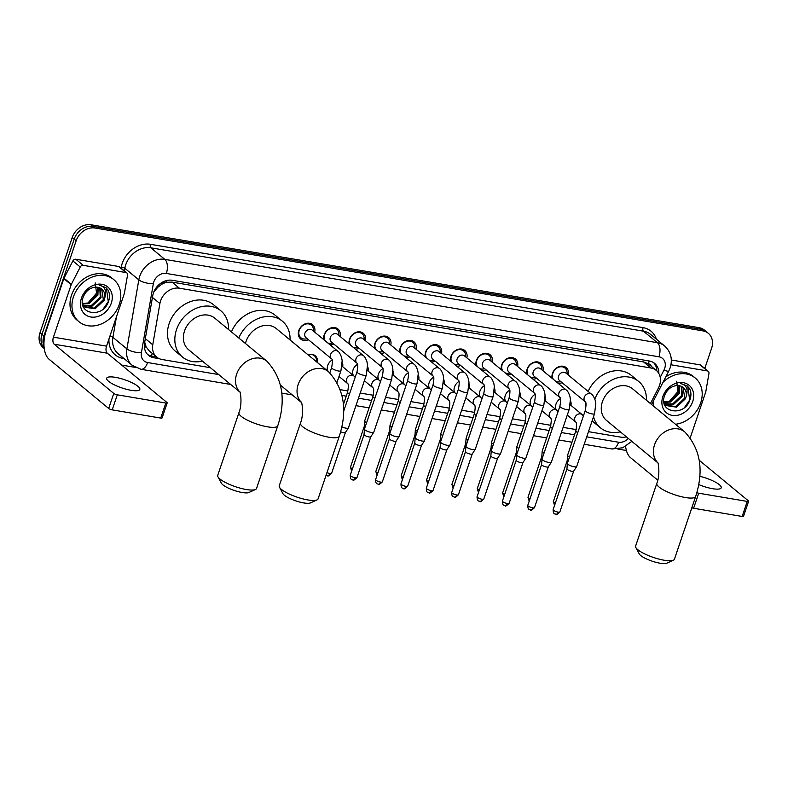 <?xml version="1.0" encoding="UTF-8"?>
<svg xmlns="http://www.w3.org/2000/svg" width="788" height="788" viewBox="0 0 788 788"><rect width="100%" height="100%" fill="white"/><g stroke="black" fill="none" stroke-linecap="round" stroke-linejoin="round"><path stroke-width="1.18" d="M327.66 370.971A8.747 7.112 -50.4 0 1 327.7 365.534A8.747 7.112 -50.4 0 1 332.093 360.008M353.024 375.265A8.747 7.112 -50.4 0 1 353.063 369.828A8.747 7.112 -50.4 0 1 357.456 364.302M378.388 379.55A8.747 7.112 -50.4 0 1 378.417 374.123A8.747 7.112 -50.4 0 1 382.82 368.587M403.751 383.845A8.747 7.112 -50.4 0 1 403.781 378.407A8.747 7.112 -50.4 0 1 408.184 372.882M429.105 388.139A8.747 7.112 -50.4 0 1 429.145 382.702A8.747 7.112 -50.4 0 1 433.548 377.176M454.469 392.434A8.747 7.112 -50.4 0 1 454.509 386.997A8.747 7.112 -50.4 0 1 458.911 381.471M479.833 396.719A8.747 7.112 -50.4 0 1 479.872 391.291A8.747 7.112 -50.4 0 1 484.275 385.756M505.197 401.013A8.747 7.112 -50.4 0 1 505.236 395.576A8.747 7.112 -50.4 0 1 509.639 390.05M530.56 405.308A8.747 7.112 -50.4 0 1 530.6 399.871A8.747 7.112 -50.4 0 1 535.003 394.345M555.924 409.593A8.747 7.112 -50.4 0 1 555.964 404.165A8.747 7.112 -50.4 0 1 560.357 398.63M308.433 339.726A9.298 7.565 -50.4 0 1 300.701 339.017A9.298 7.565 -50.4 0 1 298.829 330.536A9.298 7.565 -50.4 0 1 312.541 324.676A9.298 7.565 -50.4 0 1 314.698 332.142M333.797 344.021A9.298 7.565 -50.4 0 1 329.995 344.77M323.888 339.726A9.298 7.565 -50.4 0 1 324.193 334.821A9.298 7.565 -50.4 0 1 337.904 328.97A9.298 7.565 -50.4 0 1 340.061 336.437M359.161 348.316A9.298 7.565 -50.4 0 1 355.349 349.064M349.242 344.021A9.298 7.565 -50.4 0 1 349.557 339.116A9.298 7.565 -50.4 0 1 363.268 333.265A9.298 7.565 -50.4 0 1 365.425 340.731M384.524 352.6A9.298 7.565 -50.4 0 1 380.712 353.359M374.605 348.316A9.298 7.565 -50.4 0 1 374.911 343.41A9.298 7.565 -50.4 0 1 388.632 337.559A9.298 7.565 -50.4 0 1 390.789 345.026M409.888 356.895A9.298 7.565 -50.4 0 1 406.076 357.644M399.969 352.61A9.298 7.565 -50.4 0 1 400.274 347.695A9.298 7.565 -50.4 0 1 413.995 341.844A9.298 7.565 -50.4 0 1 416.153 349.311M435.252 361.19A9.298 7.565 -50.4 0 1 431.44 361.938M425.333 356.895A9.298 7.565 -50.4 0 1 425.638 351.99A9.298 7.565 -50.4 0 1 439.359 346.139A9.298 7.565 -50.4 0 1 441.516 353.605M460.616 365.484A9.298 7.565 -50.4 0 1 456.804 366.233M450.697 361.19A9.298 7.565 -50.4 0 1 451.002 356.284A9.298 7.565 -50.4 0 1 464.713 350.433A9.298 7.565 -50.4 0 1 466.88 357.9M485.979 369.769A9.298 7.565 -50.4 0 1 482.167 370.527M476.06 365.484A9.298 7.565 -50.4 0 1 476.366 360.579A9.298 7.565 -50.4 0 1 490.077 354.718A9.298 7.565 -50.4 0 1 492.234 362.184M511.333 374.064A9.298 7.565 -50.4 0 1 507.531 374.812M501.424 369.769A9.298 7.565 -50.4 0 1 501.729 364.864A9.298 7.565 -50.4 0 1 515.441 359.013A9.298 7.565 -50.4 0 1 517.598 366.479M536.697 378.358A9.298 7.565 -50.4 0 1 532.895 379.107M526.788 374.064A9.298 7.565 -50.4 0 1 527.093 369.158A9.298 7.565 -50.4 0 1 540.804 363.307A9.298 7.565 -50.4 0 1 542.962 370.774M562.061 382.643A9.298 7.565 -50.4 0 1 558.259 383.401M552.152 378.358A9.298 7.565 -50.4 0 1 552.457 373.453A9.298 7.565 -50.4 0 1 566.168 367.602A9.298 7.565 -50.4 0 1 568.325 375.068M650.445 403.564L658.463 387.942A16.39 13.327 129.6 0 0 659.556 385.371A16.39 13.327 129.6 0 0 656.256 370.409A16.39 13.327 129.6 0 0 650.918 367.996L179.388 288.211A16.39 13.327 129.6 0 0 159.885 303.577L152.764 344.789A16.39 13.327 129.6 0 0 156.733 357.112A16.39 13.327 129.6 0 0 162.072 359.515L210.376 367.691M161.264 284.606A16.39 13.327 -50.4 0 1 166.761 282.301L166.514 282.262A5.467 4.442 129.6 0 0 161.264 284.606L157.698 287.364L153.788 292.023M651.351 366.351A5.467 4.442 129.6 0 0 648.386 363.8L648.15 363.76A16.39 13.327 -50.4 0 1 648.898 364.332L656.256 370.409M144.706 342.228L146.223 347.065L149.356 351.015L156.733 357.112M648.15 363.76L643.54 361.909L172.011 282.114L166.761 282.301M588.478 431.666L620.688 437.123A16.39 13.327 129.6 0 0 626.391 436.847M340.347 389.686L347.941 390.966M360.214 393.045L373.295 395.261M385.578 397.339L398.659 399.546M410.942 401.624L424.023 403.84M436.306 405.918L449.387 408.135M461.669 410.213L474.75 412.429M487.023 414.508L500.114 416.714M512.387 418.792L525.478 421.009M537.751 423.087L550.842 425.303M563.115 427.382L576.205 429.588M570.522 400.895A8.747 7.112 -50.4 0 1 570.945 405.347M545.158 396.6A8.747 7.112 -50.4 0 1 545.582 401.062M519.794 392.316A8.747 7.112 -50.4 0 1 520.218 396.768M494.431 388.021A8.747 7.112 -50.4 0 1 494.864 392.473M469.067 383.726A8.747 7.112 -50.4 0 1 469.5 388.189M443.703 379.442A8.747 7.112 -50.4 0 1 444.136 383.894M418.349 375.147A8.747 7.112 -50.4 0 1 418.773 379.599M392.985 370.853A8.747 7.112 -50.4 0 1 393.409 375.305M367.622 366.558A8.747 7.112 -50.4 0 1 368.045 371.02M342.258 362.273A8.747 7.112 -50.4 0 1 342.681 366.725M308.236 354.955A8.747 7.112 -50.4 0 1 315.23 355.743A8.747 7.112 -50.4 0 1 317.318 362.431M44.059 346.75A16.39 13.327 -50.4 0 1 43.911 336.033L76.17 240.734L74.2 239.119A16.39 13.327 -50.4 0 1 93.033 226.392L701.005 329.276A16.39 13.327 -50.4 0 1 706.344 331.679A16.39 13.327 -50.4 0 0 701.005 329.276L93.033 226.392A16.39 13.327 -50.4 0 0 74.2 239.119L41.951 334.407L74.2 239.119L72.24 237.493A16.39 13.327 -50.4 0 1 91.073 224.777L699.045 327.65A16.39 13.327 -50.4 0 1 704.383 330.064L708.313 333.304A16.39 13.327 -50.4 0 1 711.603 348.266L704.777 368.439M44.227 348.414A16.39 13.327 -50.4 0 1 41.951 334.407A16.39 13.327 -50.4 0 0 44.227 348.414M44.246 348.552L43.281 347.754A16.39 13.327 -50.4 0 1 39.991 332.792L72.24 237.493M658.837 373.492A16.39 13.327 129.6 0 0 654.631 363.406A16.39 13.327 129.6 0 0 649.292 361.002L172.257 280.282A16.39 13.327 129.6 0 0 152.754 295.648L144.559 343.046A16.39 13.327 129.6 0 0 148.538 355.358A16.39 13.327 129.6 0 0 153.877 357.772L159.284 358.678M653.607 362.657A16.39 13.327 -50.4 0 1 656.877 370.961M76.17 240.734A16.39 13.327 -50.4 0 1 94.993 228.018L702.965 330.891A16.39 13.327 -50.4 0 1 708.313 333.304M626.391 450.5L617.822 449.052M135.349 367.405L121.707 365.1M156.507 356.925L151.917 356.146A16.39 13.327 -50.4 0 1 147.602 354.492M662.974 382.357A27.324 22.212 -50.4 0 1 695.183 377.974A27.324 22.212 -50.4 0 1 700.68 402.914A27.324 22.212 -50.4 0 1 675.503 424.259M665.821 376.831A27.324 22.212 -50.4 0 1 693.223 376.349L695.183 377.974M692.711 401.565A17.809 14.479 -50.4 0 1 672.253 415.384A17.809 14.479 -50.4 0 1 662.866 396.512A17.809 14.479 -50.4 0 1 683.324 382.682A17.809 14.479 -50.4 0 1 692.711 401.565M664.629 395.468C658.029 412.833 684.181 417.01 689.707 400.363C691.431 395.891 691.322 391.882 689.401 388.346L687.274 385.982L680.527 383.461C686.397 384.987 688.328 389.105 686.318 395.822A12.352 10.037 -50.4 0 0 683.196 387.489A12.352 10.037 -50.4 0 0 676.616 385.588C671.061 386.307 667.062 389.607 664.629 395.468M665.968 405.278L675.769 406.529L684.782 398.019L683.019 387.341M663.998 402.688L666.352 405.603L676.547 407.169L685.56 398.659L686.318 395.822M664.629 403.732L672.647 403.958L681.669 395.448L681.206 386.278M664.934 404.146L673.435 404.599L682.447 396.088L681.689 386.504M663.87 401.87L669.534 401.387L678.547 392.877L679.01 385.647M663.939 402.363L670.312 402.028L679.335 393.517L679.601 385.756M676.636 381.244L677.966 391.508L669.258 401.476M653.449 406.047A27.324 22.212 -50.4 0 1 653.616 400.599M684.673 407.278L689.677 399.999L687.786 386.484L687.126 385.864M698.69 484.551A17.484 4.314 18.7 0 0 712.529 488.688A17.484 4.314 18.7 0 0 721.237 487.811A17.484 4.314 18.7 0 0 699.705 476.307M670.952 364.775L707.417 370.941L700.059 364.874A2.728 2.226 -50.4 0 1 700.946 365.268L708.304 371.345A2.728 2.226 129.6 0 0 707.417 370.941M671.317 360.008L700.059 364.874M625.603 446.422A21.857 11.524 -80.4 0 0 630.508 457.641L657.763 480.148M748.6 501.286L743.508 516.327A2.728 0.67 -161.3 0 1 742.148 516.465L747.241 501.424A2.728 0.67 18.7 0 0 748.6 501.286A2.728 0.67 18.7 0 0 748.305 500.794L699.153 460.212M696.838 492.677A2.728 0.67 18.7 0 0 698.71 493.209L693.617 508.26L742.148 516.465M693.617 508.26A2.728 0.67 -161.3 0 1 691.844 507.767M698.71 493.209L747.241 501.424M690.278 437.675L705.703 392.099A2.728 2.226 129.6 0 0 705.812 391.656L708.964 373.404A2.728 2.226 129.6 0 0 708.304 371.345M73.481 296.781A27.324 22.212 -50.4 0 1 113.767 279.582A27.324 22.212 -50.4 0 1 119.264 304.523A27.324 22.212 -50.4 0 1 78.977 321.721A27.324 22.212 -50.4 0 1 73.481 296.781M78.977 321.721L77.007 320.095A27.324 22.212 -50.4 0 1 71.521 295.155A27.324 22.212 -50.4 0 1 111.807 277.967L113.767 279.582M111.295 303.173A17.809 14.479 -50.4 0 1 90.837 317.003A17.809 14.479 -50.4 0 1 81.45 298.12A17.809 14.479 -50.4 0 1 101.908 284.301A17.809 14.479 -50.4 0 1 111.295 303.173M83.213 297.086C76.613 314.451 102.755 318.628 108.291 301.981C110.015 297.509 109.906 293.5 107.976 289.964L105.858 287.6L99.111 285.079C104.981 286.596 106.912 290.723 104.903 297.44A12.352 10.037 -50.4 0 0 101.78 289.107A12.352 10.037 -50.4 0 0 95.2 287.196C89.635 287.916 85.646 291.215 83.213 297.086M84.552 306.887L94.343 308.147L103.366 299.627L101.603 288.96M82.582 304.306L84.937 307.221L95.121 308.788L104.144 300.277L104.903 297.44M83.213 305.34L91.231 305.567L100.243 297.056L99.79 287.886M83.518 305.764L92.009 306.217L101.022 297.706L100.273 288.113M82.454 303.478L88.118 302.996L97.131 294.485L97.584 287.265M82.523 303.981L88.896 303.646L97.909 295.126L98.175 287.374M95.21 282.862L96.55 293.126L87.842 303.084M103.258 308.896L108.261 301.607L106.37 288.093L105.71 287.482M673.376 560.209L666.776 563.213A15.021 3.713 -161.3 0 1 660.068 563.223A15.021 3.713 -161.3 0 1 639.255 553.895L635.837 547.512A20.488 5.063 18.7 0 0 664.215 560.238A20.488 5.063 18.7 0 0 673.376 560.209A20.488 5.063 18.7 0 0 674.43 559.204L695.646 496.519A20.488 5.063 -161.3 0 1 685.432 497.543A20.488 5.063 -161.3 0 1 665.545 491.022A20.488 5.063 -161.3 0 1 656.828 483.379L635.611 546.074A20.488 5.063 18.7 0 0 635.837 547.512M657.685 462.615A20.488 16.656 129.6 0 1 654.542 444.796A20.488 16.656 129.6 0 1 678.074 428.899A20.488 16.656 129.6 0 1 684.752 431.903L632.616 388.848A20.488 16.656 129.6 0 0 602.396 401.742A20.488 16.656 129.6 0 0 606.524 420.447L657.744 462.743M594.832 399.142A30.052 24.438 -50.4 0 1 638.704 381.471A30.052 24.438 -50.4 0 1 646.396 400.225M588.153 391.439A30.052 24.438 -50.4 0 1 631.346 375.393L638.704 381.471M620.304 431.824A30.052 24.438 -50.4 0 1 600.436 427.815A30.052 24.438 -50.4 0 1 593.531 416.754M600.436 427.815L593.078 421.738A30.052 24.438 -50.4 0 1 592.123 420.9M585.74 408.706A30.052 24.438 -50.4 0 1 585.425 402.116M317.012 499.907L310.423 502.911A15.021 3.713 -161.3 0 1 303.705 502.921A15.021 3.713 -161.3 0 1 282.892 493.593L279.474 487.211A20.488 5.063 18.7 0 0 307.852 499.937A20.488 5.063 18.7 0 0 317.012 499.907A20.488 5.063 18.7 0 0 318.066 498.902L339.283 436.217A20.488 5.063 -161.3 0 1 329.079 437.241A20.488 5.063 -161.3 0 1 309.182 430.721A20.488 5.063 -161.3 0 1 300.474 423.077L279.248 485.772A20.488 5.063 18.7 0 0 279.474 487.211M301.331 402.313A20.488 16.656 129.6 0 1 298.179 384.495A20.488 16.656 129.6 0 1 321.711 368.597A20.488 16.656 129.6 0 1 328.399 371.601L276.253 328.547A20.488 16.656 129.6 0 0 246.043 341.44A20.488 16.656 129.6 0 0 245.452 343.499M238.803 338.013A30.052 24.438 -50.4 0 1 282.34 321.169A30.052 24.438 -50.4 0 1 290.043 339.923M231.445 331.935A30.052 24.438 -50.4 0 1 274.982 315.092L282.34 321.169M255.479 489.496L248.89 492.5A15.021 3.713 -161.3 0 1 242.172 492.51A15.021 3.713 -161.3 0 1 221.369 483.182L217.951 476.799A20.488 5.063 18.7 0 0 246.329 489.525A20.488 5.063 18.7 0 0 255.479 489.496A20.488 5.063 18.7 0 0 256.533 488.491L277.76 425.806A20.488 5.063 -161.3 0 1 267.546 426.83A20.488 5.063 -161.3 0 1 247.659 420.309A20.488 5.063 -161.3 0 1 238.941 412.666L217.724 475.361A20.488 5.063 18.7 0 0 217.951 476.799M239.798 391.902A20.488 16.656 129.6 0 1 236.656 374.083A20.488 16.656 129.6 0 1 260.188 358.185A20.488 16.656 129.6 0 1 266.866 361.19L214.73 318.135A20.488 16.656 129.6 0 0 184.51 331.029A20.488 16.656 129.6 0 0 188.627 349.734L239.857 392.03M202.417 361.111A30.052 24.438 -50.4 0 1 182.54 357.102A30.052 24.438 -50.4 0 1 176.502 329.67A30.052 24.438 -50.4 0 1 220.817 310.758A30.052 24.438 -50.4 0 1 228.51 329.512M182.54 357.102L175.182 351.024A30.052 24.438 -50.4 0 1 169.144 323.592A30.052 24.438 -50.4 0 1 213.459 304.68L220.817 310.758M567.084 374.034L567.084 372.803A8.195 6.668 129.6 0 0 564.976 368.045A8.195 6.668 129.6 0 0 552.89 373.197A8.195 6.668 129.6 0 0 553.393 379.383M591.532 394.227A4.915 3.999 129.6 0 0 589.67 393.468A4.915 3.999 129.6 0 0 584.282 397.319A4.915 3.999 129.6 0 0 585.228 401.781C586.272 402.107 586.282 405.022 585.257 410.528A4.915 1.212 -161.3 0 0 591.857 413.877A4.915 1.212 -161.3 0 0 592.123 413.927A4.915 1.212 -161.3 0 0 594.566 413.68L595.797 403.643L595.226 400.383C593.925 396.837 592.694 394.788 591.532 394.227L565.833 373A4.915 3.999 129.6 0 0 558.574 376.093A4.915 3.999 129.6 0 0 559.569 380.584L585.267 401.811M594.566 413.68L576.678 466.535A4.915 1.212 -161.3 0 1 576.639 466.614A4.915 1.212 -161.3 0 1 574.225 466.782A4.915 1.212 -161.3 0 1 567.902 464.27A4.915 1.212 -161.3 0 1 567.34 463.462A4.915 1.212 -161.3 0 1 567.36 463.383L585.257 410.528M558.101 512.121A3.556 0.877 -161.3 0 0 559.864 511.944L573.674 471.145A3.556 0.877 -161.3 0 1 573.664 471.165A3.556 0.877 -161.3 0 1 571.911 471.293A3.556 0.877 -161.3 0 1 567.34 469.471A3.556 0.877 -161.3 0 1 566.946 468.899A3.556 0.877 -161.3 0 1 566.956 468.84L553.137 509.669C553.324 515.165 554.959 513.421 555.914 514.308A3.556 1.871 -80.4 0 0 558.101 512.121A3.556 0.877 -161.3 0 1 554.654 510.988A3.556 0.877 -161.3 0 1 553.137 509.669M556.023 381.559A8.195 6.668 129.6 0 0 559.608 381.855L560.82 381.619M541.72 369.749L541.72 368.508A8.195 6.668 129.6 0 0 539.613 363.751A8.195 6.668 129.6 0 0 527.527 368.912A8.195 6.668 129.6 0 0 528.029 375.098M566.168 389.932A4.915 3.999 129.6 0 0 564.306 389.183A4.915 3.999 129.6 0 0 558.919 393.035A4.915 3.999 129.6 0 0 559.874 397.487C560.908 397.812 560.918 400.737 559.894 406.234A4.915 1.212 -161.3 0 0 566.493 409.583A4.915 1.212 -161.3 0 0 566.759 409.632A4.915 1.212 -161.3 0 0 569.202 409.386L570.433 399.358L569.862 396.088C568.562 392.552 567.33 390.493 566.168 389.932L540.47 368.715A4.915 3.999 129.6 0 0 533.22 371.808A4.915 3.999 129.6 0 0 534.205 376.29L559.904 397.516M569.202 409.386L551.314 462.251A4.915 1.212 -161.3 0 1 551.275 462.32A4.915 1.212 -161.3 0 1 548.862 462.497A4.915 1.212 -161.3 0 1 542.538 459.975A4.915 1.212 -161.3 0 1 541.986 459.168A4.915 1.212 -161.3 0 1 541.996 459.099L559.894 406.234M530.038 509.767A3.556 1.871 -80.4 0 0 530.551 510.013A3.556 1.871 -80.4 0 0 532.737 507.827A3.556 0.877 -161.3 0 0 534.5 507.649L548.31 466.851A3.556 0.877 -161.3 0 1 548.3 466.88A3.556 0.877 -161.3 0 1 546.557 466.998A3.556 0.877 -161.3 0 1 541.986 465.186A3.556 0.877 -161.3 0 1 541.583 464.605A3.556 0.877 -161.3 0 1 541.592 464.546M530.659 377.265A8.195 6.668 129.6 0 0 534.244 377.56L535.456 377.334M516.357 365.455L516.357 364.223A8.195 6.668 129.6 0 0 514.249 359.456A8.195 6.668 129.6 0 0 502.163 364.617A8.195 6.668 129.6 0 0 502.665 370.803M515.106 364.42A4.915 3.999 129.6 0 0 507.856 367.513A4.915 3.999 129.6 0 0 508.841 372.005L534.51 393.202A4.915 3.999 129.6 0 1 533.555 388.74A4.915 3.999 129.6 0 1 538.943 384.889A4.915 3.999 129.6 0 1 540.804 385.647L515.106 364.42M534.53 401.939A4.915 1.212 -161.3 0 0 541.129 405.298A4.915 1.212 -161.3 0 0 541.395 405.337A4.915 1.212 -161.3 0 0 543.848 405.091L525.951 457.956A4.915 1.212 -161.3 0 1 525.921 458.025A4.915 1.212 -161.3 0 1 523.498 458.202A4.915 1.212 -161.3 0 1 517.174 455.681A4.915 1.212 -161.3 0 1 516.623 454.883A4.915 1.212 -161.3 0 1 516.632 454.804L534.53 401.939C535.554 396.443 535.545 393.527 534.5 393.182L534.54 393.232M504.675 505.482A3.556 1.871 -80.4 0 0 505.187 505.719A3.556 1.871 -80.4 0 0 507.374 503.532A3.556 0.877 -161.3 0 0 509.137 503.355L522.946 462.556A3.556 0.877 -161.3 0 1 522.937 462.586A3.556 0.877 -161.3 0 1 521.193 462.714A3.556 0.877 -161.3 0 1 516.623 460.891A3.556 0.877 -161.3 0 1 516.219 460.31A3.556 0.877 -161.3 0 1 516.229 460.251M505.295 372.97A8.195 6.668 129.6 0 0 508.881 373.266L510.092 373.039M490.993 361.16L490.993 359.929A8.195 6.668 129.6 0 0 488.885 355.171A8.195 6.668 129.6 0 0 476.799 360.323A8.195 6.668 129.6 0 0 477.311 366.509M489.742 360.126A4.915 3.999 129.6 0 0 482.492 363.219A4.915 3.999 129.6 0 0 483.477 367.71L509.146 388.908A4.915 3.999 129.6 0 1 508.191 384.445A4.915 3.999 129.6 0 1 513.579 380.594A4.915 3.999 129.6 0 1 515.441 381.353L489.742 360.126M509.166 397.644A4.915 1.212 -161.3 0 0 515.766 401.003A4.915 1.212 -161.3 0 0 516.032 401.053A4.915 1.212 -161.3 0 0 518.484 400.806L500.587 453.661A4.915 1.212 -161.3 0 1 500.557 453.73A4.915 1.212 -161.3 0 1 498.134 453.908A4.915 1.212 -161.3 0 1 491.81 451.386A4.915 1.212 -161.3 0 1 491.259 450.588A4.915 1.212 -161.3 0 1 491.269 450.509L509.166 397.644C510.191 392.148 510.181 389.233 509.137 388.898L509.186 388.937M497.592 458.242A3.556 0.877 -161.3 0 1 497.573 458.291A3.556 0.877 -161.3 0 1 495.829 458.419A3.556 0.877 -161.3 0 1 491.259 456.597A3.556 0.877 -161.3 0 1 490.855 456.016A3.556 0.877 -161.3 0 1 490.865 455.966M479.941 368.685A8.195 6.668 129.6 0 0 483.517 368.971L484.738 368.745M465.639 356.875L465.629 355.634A8.195 6.668 129.6 0 0 463.521 350.877A8.195 6.668 129.6 0 0 451.435 356.038A8.195 6.668 129.6 0 0 451.948 362.224M490.077 377.058A4.915 3.999 129.6 0 0 488.215 376.3A4.915 3.999 129.6 0 0 482.827 380.151A4.915 3.999 129.6 0 0 483.783 384.613C484.817 384.938 484.827 387.854 483.802 393.36A4.915 1.212 -161.3 0 0 490.402 396.709A4.915 1.212 -161.3 0 0 490.668 396.758A4.915 1.212 -161.3 0 0 493.121 396.512L494.352 386.475L493.771 383.214C492.47 379.668 491.239 377.619 490.077 377.058L464.378 355.831A4.915 3.999 129.6 0 0 457.129 358.934A4.915 3.999 129.6 0 0 458.114 363.416L483.822 384.642M493.121 396.512L475.223 449.377A4.915 1.212 -161.3 0 1 475.194 449.446A4.915 1.212 -161.3 0 1 472.77 449.623A4.915 1.212 -161.3 0 1 466.447 447.101A4.915 1.212 -161.3 0 1 465.895 446.294A4.915 1.212 -161.3 0 1 465.905 446.215L483.802 393.36M472.239 453.947A3.556 0.877 -161.3 0 1 472.209 453.996A3.556 0.877 -161.3 0 1 470.466 454.124A3.556 0.877 -161.3 0 1 465.895 452.312A3.556 0.877 -161.3 0 1 465.491 451.731A3.556 0.877 -161.3 0 1 465.501 451.672M454.577 364.391A8.195 6.668 129.6 0 0 458.163 364.686L459.374 364.45M440.275 352.581L440.265 351.349A8.195 6.668 129.6 0 0 438.158 346.582A8.195 6.668 129.6 0 0 426.072 351.744A8.195 6.668 129.6 0 0 426.584 357.929M464.723 372.773A4.915 3.999 129.6 0 0 462.851 372.015A4.915 3.999 129.6 0 0 457.464 375.866A4.915 3.999 129.6 0 0 458.419 380.318C459.453 380.643 459.463 383.569 458.439 389.065A4.915 1.212 -161.3 0 0 465.038 392.414A4.915 1.212 -161.3 0 0 465.304 392.463A4.915 1.212 -161.3 0 0 467.757 392.217L468.988 382.19L468.407 378.92C467.107 375.384 465.875 373.325 464.723 372.773L439.014 351.546A4.915 3.999 129.6 0 0 431.765 354.639A4.915 3.999 129.6 0 0 432.75 359.131L458.458 380.348M467.757 392.217L449.859 445.082A4.915 1.212 -161.3 0 1 449.83 445.151A4.915 1.212 -161.3 0 1 447.417 445.328A4.915 1.212 -161.3 0 1 441.083 442.807A4.915 1.212 -161.3 0 1 440.531 441.999A4.915 1.212 -161.3 0 1 440.551 441.93L458.439 389.065M446.875 449.662A3.556 0.877 -161.3 0 1 446.845 449.712A3.556 0.877 -161.3 0 1 445.102 449.84A3.556 0.877 -161.3 0 1 440.531 448.017A3.556 0.877 -161.3 0 1 440.128 447.436A3.556 0.877 -161.3 0 1 440.147 447.377L426.328 488.205C426.515 493.712 428.14 491.968 429.096 492.845A3.556 1.871 -80.4 0 0 431.282 490.658A3.556 0.877 -161.3 0 1 427.835 489.525A3.556 0.877 -161.3 0 1 426.328 488.205M429.214 360.096A8.195 6.668 129.6 0 0 432.799 360.392L434.011 360.165M414.912 348.286L414.902 347.055A8.195 6.668 129.6 0 0 412.794 342.297A8.195 6.668 129.6 0 0 400.708 347.449A8.195 6.668 129.6 0 0 401.22 353.635M439.359 368.479A4.915 3.999 129.6 0 0 437.488 367.72A4.915 3.999 129.6 0 0 432.11 371.572A4.915 3.999 129.6 0 0 433.055 376.034C434.099 376.359 434.109 379.274 433.075 384.771A4.915 1.212 -161.3 0 0 439.674 388.129A4.915 1.212 -161.3 0 0 439.94 388.169A4.915 1.212 -161.3 0 0 442.393 387.923L443.624 377.895L443.053 374.635C441.743 371.089 440.512 369.04 439.359 368.479L413.651 347.252A4.915 3.999 129.6 0 0 406.401 350.345A4.915 3.999 129.6 0 0 407.386 354.836L433.095 376.063M442.393 387.923L424.496 440.787A4.915 1.212 -161.3 0 1 424.466 440.856A4.915 1.212 -161.3 0 1 422.053 441.034A4.915 1.212 -161.3 0 1 415.719 438.512A4.915 1.212 -161.3 0 1 415.168 437.714A4.915 1.212 -161.3 0 1 415.187 437.635L433.075 384.771M421.511 445.368A3.556 0.877 -161.3 0 1 421.481 445.417A3.556 0.877 -161.3 0 1 419.738 445.545A3.556 0.877 -161.3 0 1 415.168 443.723A3.556 0.877 -161.3 0 1 414.774 443.142A3.556 0.877 -161.3 0 1 414.784 443.092L400.964 483.911C401.151 489.417 402.786 487.673 403.732 488.55A3.556 1.871 -80.4 0 0 405.918 486.373A3.556 0.877 -161.3 0 1 402.471 485.241A3.556 0.877 -161.3 0 1 400.964 483.911M403.85 355.812A8.195 6.668 129.6 0 0 407.435 356.097L408.647 355.871M389.548 343.992L389.538 342.76A8.195 6.668 129.6 0 0 387.44 338.003A8.195 6.668 129.6 0 0 375.354 343.154A8.195 6.668 129.6 0 0 375.856 349.34M413.995 364.184A4.915 3.999 129.6 0 0 412.124 363.426A4.915 3.999 129.6 0 0 406.746 367.277A4.915 3.999 129.6 0 0 407.691 371.739C408.736 372.064 408.745 374.98 407.711 380.486A4.915 1.212 -161.3 0 0 414.321 383.835A4.915 1.212 -161.3 0 0 414.577 383.884A4.915 1.212 -161.3 0 0 417.029 383.638L418.261 373.601L417.689 370.34C416.379 366.794 415.148 364.745 413.995 364.184L388.287 342.957A4.915 3.999 129.6 0 0 381.037 346.05A4.915 3.999 129.6 0 0 382.032 350.542L407.731 371.769M417.029 383.638L399.142 436.493A4.915 1.212 -161.3 0 1 399.102 436.572A4.915 1.212 -161.3 0 1 396.689 436.739A4.915 1.212 -161.3 0 1 390.356 434.227A4.915 1.212 -161.3 0 1 389.804 433.42A4.915 1.212 -161.3 0 1 389.824 433.341L407.711 380.486M396.147 441.073A3.556 0.877 -161.3 0 1 396.118 441.122A3.556 0.877 -161.3 0 1 394.374 441.25A3.556 0.877 -161.3 0 1 389.804 439.428A3.556 0.877 -161.3 0 1 389.41 438.857A3.556 0.877 -161.3 0 1 389.42 438.798L375.6 479.626C375.787 485.122 377.422 483.379 378.368 484.265A3.556 1.871 -80.4 0 0 380.555 482.079A3.556 0.877 -161.3 0 1 377.107 480.946A3.556 0.877 -161.3 0 1 375.6 479.626M378.486 351.517A8.195 6.668 129.6 0 0 382.072 351.803L383.283 351.576M364.184 339.707L364.174 338.466A8.195 6.668 129.6 0 0 362.076 333.708A8.195 6.668 129.6 0 0 349.99 338.87A8.195 6.668 129.6 0 0 350.493 345.055M388.632 359.889A4.915 3.999 129.6 0 0 386.77 359.141A4.915 3.999 129.6 0 0 381.382 362.992A4.915 3.999 129.6 0 0 382.328 367.444C383.372 367.769 383.382 370.695 382.347 376.191A4.915 1.212 -161.3 0 0 388.957 379.54A4.915 1.212 -161.3 0 0 389.213 379.589A4.915 1.212 -161.3 0 0 391.666 379.343L392.897 369.316L392.326 366.046C391.015 362.51 389.784 360.451 388.632 359.889L362.933 338.673A4.915 3.999 129.6 0 0 355.674 341.765A4.915 3.999 129.6 0 0 356.668 346.247L382.367 367.474M391.666 379.343L373.778 432.208A4.915 1.212 -161.3 0 1 373.739 432.277A4.915 1.212 -161.3 0 1 371.325 432.454A4.915 1.212 -161.3 0 1 365.002 429.933A4.915 1.212 -161.3 0 1 364.44 429.125A4.915 1.212 -161.3 0 1 364.46 429.056L382.347 376.191M370.784 436.779A3.556 0.877 -161.3 0 1 370.754 436.838A3.556 0.877 -161.3 0 1 369.011 436.956A3.556 0.877 -161.3 0 1 364.44 435.143A3.556 0.877 -161.3 0 1 364.046 434.562A3.556 0.877 -161.3 0 1 364.056 434.503M353.123 347.222A8.195 6.668 129.6 0 0 356.708 347.518L357.919 347.291M338.82 335.412L338.82 334.181A8.195 6.668 129.6 0 0 336.712 329.414A8.195 6.668 129.6 0 0 324.626 334.575A8.195 6.668 129.6 0 0 325.129 340.761M337.569 334.378A4.915 3.999 129.6 0 0 330.31 337.471A4.915 3.999 129.6 0 0 331.305 341.962L356.974 363.16A4.915 3.999 129.6 0 1 356.018 358.698A4.915 3.999 129.6 0 1 361.406 354.846A4.915 3.999 129.6 0 1 363.268 355.605L337.569 334.378M357.003 363.189L356.964 363.14C358.008 363.485 358.018 366.4 356.994 371.897A4.915 1.212 -161.3 0 0 363.593 375.255A4.915 1.212 -161.3 0 0 363.859 375.295A4.915 1.212 -161.3 0 0 366.302 375.049L348.414 427.914A4.915 1.212 -161.3 0 1 348.375 427.983A4.915 1.212 -161.3 0 1 345.962 428.16A4.915 1.212 -161.3 0 1 341.825 426.889M345.42 432.494A3.556 0.877 -161.3 0 1 345.4 432.543A3.556 0.877 -161.3 0 1 343.647 432.671A3.556 0.877 -161.3 0 1 340.652 431.745M327.759 342.928A8.195 6.668 129.6 0 0 331.344 343.223L332.556 342.997M313.457 331.118L313.457 329.886A8.195 6.668 129.6 0 0 311.349 325.129A8.195 6.668 129.6 0 0 299.263 330.28A8.195 6.668 129.6 0 0 300.908 337.766A8.195 6.668 129.6 0 0 305.98 338.929L307.192 338.702M312.206 330.083A4.915 3.999 129.6 0 0 304.956 333.176A4.915 3.999 129.6 0 0 305.941 337.668L331.61 358.865A4.915 3.999 129.6 0 1 330.655 354.403A4.915 3.999 129.6 0 1 336.043 350.552A4.915 3.999 129.6 0 1 337.904 351.31L312.206 330.083M569.517 457.001A4.915 1.212 -161.3 0 1 568.118 456.124A4.915 1.212 -161.3 0 1 567.567 455.316A4.915 1.212 -161.3 0 1 567.587 455.247L575.831 430.869C576.865 425.372 576.855 422.447 575.801 422.112L575.851 422.151M567.961 461.61A3.556 0.877 -161.3 0 1 567.567 461.335A3.556 0.877 -161.3 0 1 567.173 460.753A3.556 0.877 -161.3 0 1 567.183 460.694M555.471 406.805A8.195 6.668 129.6 0 0 556.436 410.016M544.163 452.706A4.915 1.212 -161.3 0 1 542.755 451.829A4.915 1.212 -161.3 0 1 542.203 451.031A4.915 1.212 -161.3 0 1 542.223 450.953L550.467 426.574C551.501 421.078 551.492 418.162 550.438 417.817L550.487 417.867M542.597 457.326A3.556 0.877 -161.3 0 1 542.203 457.04A3.556 0.877 -161.3 0 1 541.809 456.459A3.556 0.877 -161.3 0 1 541.819 456.4M530.117 402.51A8.195 6.668 129.6 0 0 531.073 405.731M518.8 448.421A4.915 1.212 -161.3 0 1 517.391 447.535A4.915 1.212 -161.3 0 1 516.839 446.737A4.915 1.212 -161.3 0 1 516.859 446.658L525.104 422.289C526.138 416.783 526.128 413.867 525.074 413.533L525.123 413.572A4.915 3.999 129.6 0 1 524.138 409.08A4.915 3.999 129.6 0 1 529.526 405.229A4.915 3.999 129.6 0 1 531.388 405.987L519.558 396.226M517.233 453.031A3.556 0.877 -161.3 0 1 516.839 452.745A3.556 0.877 -161.3 0 1 516.445 452.164A3.556 0.877 -161.3 0 1 516.455 452.115L502.636 492.933L503.827 496.893M504.753 398.226A8.195 6.668 129.6 0 0 505.709 401.437M493.436 444.127A4.915 1.212 -161.3 0 1 492.037 443.25A4.915 1.212 -161.3 0 1 491.476 442.442A4.915 1.212 -161.3 0 1 491.495 442.364L499.75 417.995C500.774 412.498 500.764 409.573 499.72 409.238L499.759 409.277A4.915 3.999 129.6 0 1 498.774 404.796A4.915 3.999 129.6 0 1 504.162 400.944A4.915 3.999 129.6 0 1 506.024 401.693L494.194 391.931M491.87 448.736A3.556 0.877 -161.3 0 1 491.476 448.461A3.556 0.877 -161.3 0 1 491.082 447.88A3.556 0.877 -161.3 0 1 491.091 447.82L477.272 488.649L478.474 492.599M479.39 393.931A8.195 6.668 129.6 0 0 480.345 397.142M468.072 439.832A4.915 1.212 -161.3 0 1 466.673 438.955A4.915 1.212 -161.3 0 1 466.112 438.148A4.915 1.212 -161.3 0 1 466.132 438.079L474.386 413.7C475.41 408.204 475.4 405.288 474.356 404.943L465.826 397.91M466.506 444.442A3.556 0.877 -161.3 0 1 466.112 444.166A3.556 0.877 -161.3 0 1 465.718 443.585A3.556 0.877 -161.3 0 1 465.728 443.526L451.908 484.354L453.11 488.304M454.026 389.636A8.195 6.668 129.6 0 0 454.981 392.857M442.708 435.537A4.915 1.212 -161.3 0 1 441.31 434.661A4.915 1.212 -161.3 0 1 440.758 433.863A4.915 1.212 -161.3 0 1 440.768 433.784L449.022 409.405C450.046 403.909 450.037 400.994 448.993 400.659L449.032 400.698M441.142 440.157A3.556 0.877 -161.3 0 1 440.758 439.871A3.556 0.877 -161.3 0 1 440.354 439.29A3.556 0.877 -161.3 0 1 440.364 439.241L426.544 480.059L427.746 484.009M428.662 385.342A8.195 6.668 129.6 0 0 429.618 388.563M417.344 431.253A4.915 1.212 -161.3 0 1 415.946 430.376A4.915 1.212 -161.3 0 1 415.394 429.568A4.915 1.212 -161.3 0 1 415.404 429.49L423.658 405.121C424.683 399.614 424.673 396.699 423.629 396.364L423.678 396.403M415.788 435.863A3.556 0.877 -161.3 0 1 415.394 435.577A3.556 0.877 -161.3 0 1 414.99 435.006A3.556 0.877 -161.3 0 1 415 434.946M403.298 381.057A8.195 6.668 129.6 0 0 404.254 384.268M391.981 426.958A4.915 1.212 -161.3 0 1 390.582 426.081A4.915 1.212 -161.3 0 1 390.03 425.274A4.915 1.212 -161.3 0 1 390.04 425.205L398.295 400.826C399.319 395.33 399.309 392.404 398.265 392.069L398.314 392.109M390.424 431.568A3.556 0.877 -161.3 0 1 390.03 431.292A3.556 0.877 -161.3 0 1 389.627 430.711A3.556 0.877 -161.3 0 1 389.636 430.652M377.935 376.762A8.195 6.668 129.6 0 0 378.9 379.974M366.617 422.663A4.915 1.212 -161.3 0 1 365.218 421.787A4.915 1.212 -161.3 0 1 364.667 420.989A4.915 1.212 -161.3 0 1 364.677 420.91L372.931 396.531C373.955 391.035 373.945 388.12 372.901 387.775L372.951 387.824M365.061 427.283A3.556 0.877 -161.3 0 1 364.667 426.998A3.556 0.877 -161.3 0 1 364.263 426.416A3.556 0.877 -161.3 0 1 364.283 426.357M352.571 372.468A8.195 6.668 129.6 0 0 353.536 375.689M327.207 368.183A8.195 6.668 129.6 0 0 328.172 371.394M316.5 361.751L316.49 360.52A8.195 6.668 129.6 0 0 314.382 355.762A8.195 6.668 129.6 0 0 309.556 354.551M329.01 372.123L315.239 360.717A4.915 3.999 129.6 0 0 314.973 360.52M131.103 390.306A17.484 4.314 18.7 0 0 139.821 389.43A17.484 4.314 18.7 0 0 132.384 382.909A17.484 4.314 18.7 0 0 115.412 377.344A17.484 4.314 18.7 0 0 106.695 378.22A17.484 4.314 18.7 0 0 114.132 384.741A17.484 4.314 18.7 0 0 131.103 390.306M83.193 265.32A2.728 2.226 129.6 0 0 80.238 267.004L71.353 284.301A2.728 2.226 129.6 0 0 71.176 284.724L63.818 278.647A2.728 2.226 -50.4 0 1 63.995 278.223L72.88 260.926A2.728 2.226 -50.4 0 1 75.835 259.242L83.193 265.32L126.001 272.559L118.643 266.482A2.728 2.226 -50.4 0 1 119.53 266.886L126.888 272.963A2.728 2.226 129.6 0 0 126.001 272.559M75.835 259.242L118.643 266.482M63.818 278.647L46.068 331.088A21.857 11.524 -80.4 0 0 49.083 359.249L108.685 408.47L113.777 393.429L54.185 344.208A5.467 2.876 99.6 0 1 53.426 337.166L71.176 284.724M167.184 402.904L162.092 417.945A2.728 0.67 -161.3 0 1 160.722 418.083L165.825 403.032A2.728 0.67 18.7 0 0 167.184 402.904A2.728 0.67 18.7 0 0 166.879 402.412L107.286 353.191A5.467 2.876 99.6 0 1 106.528 346.149L124.277 293.707A2.728 2.226 129.6 0 0 124.396 293.274L127.548 275.012A2.728 2.226 129.6 0 0 126.888 272.963M113.777 393.429A2.728 0.67 18.7 0 0 117.294 394.827L112.201 409.868L160.722 418.083M112.201 409.868A2.728 0.67 -161.3 0 1 108.685 408.47M117.294 394.827L165.825 403.032M156.517 287.295A16.39 5.486 9.8 0 0 157.698 287.364M648.386 363.8A16.39 8.638 -80.4 0 0 649.184 360.983M151.099 355.979A16.39 8.638 -80.4 0 0 152.281 353.438M144.362 346.897A16.39 5.486 9.8 0 0 146.223 347.065M166.514 282.262A16.39 8.638 -80.4 0 0 167.066 280.429M643.54 361.909L650.918 367.996M145.317 338.653L152.764 344.789M152.439 297.44L159.885 303.577M172.011 282.114L179.388 288.211M91.073 224.777L94.993 228.018M699.045 327.65L702.965 330.891M39.991 332.792L43.911 336.033M660.236 377.383L663.969 370.094A10.924 8.885 129.6 0 0 664.698 368.38A10.924 8.885 129.6 0 0 658.945 356.797L166.337 273.446A10.924 8.885 129.6 0 0 153.788 281.927A10.924 8.885 129.6 0 0 153.335 283.69L141.407 352.728A10.924 8.885 129.6 0 0 147.612 362.539L218.709 374.576M141.407 352.728A10.924 3.654 9.8 0 1 126.898 348.887L112.911 337.343A21.857 17.769 129.6 0 0 118.21 353.763L132.187 365.307A21.857 17.769 -50.4 0 1 126.898 348.887L138.826 279.858A21.857 17.769 -50.4 0 1 139.722 276.322A21.857 17.769 -50.4 0 1 164.83 259.36L657.428 342.721A21.857 17.769 -50.4 0 1 664.56 345.932L650.583 334.388A21.857 17.769 129.6 0 0 643.451 331.177L150.853 247.816A21.857 17.769 129.6 0 0 125.745 264.778A21.857 17.769 129.6 0 0 124.849 268.314L124.396 270.905M121.076 268.166L121.214 267.349A24.586 19.995 -50.4 0 1 150.469 244.3L643.077 327.65A2.728 1.438 -80.4 0 0 643.451 331.177L657.428 342.721A10.924 5.762 99.6 0 1 658.945 356.797M121.214 267.349A2.728 0.916 -170.2 0 1 124.849 268.314L138.826 279.858A10.924 3.654 9.8 0 0 153.335 283.69M643.077 327.65A24.586 19.995 -50.4 0 1 656.414 339.204M124.071 358.609L123.263 358.471A24.586 19.995 -50.4 0 1 108.98 338.909M166.337 273.446A10.924 5.762 99.6 0 0 164.83 259.36L150.853 247.816A2.728 1.438 -80.4 0 1 150.469 244.3M116.466 316.815L112.911 337.343A2.728 0.916 -170.2 0 0 109.837 336.397M341.962 395.428L346.247 396.147M358.461 398.216L371.611 400.442M383.825 402.51L396.975 404.736M409.189 406.805L422.338 409.031M434.552 411.09L447.692 413.316M459.916 415.384L473.056 417.61M485.28 419.679L498.42 421.905M510.644 423.974L523.784 426.19M535.998 428.258L549.147 430.484M561.361 432.553L574.511 434.779M586.725 436.847L618.59 442.235A10.924 8.885 129.6 0 0 628.322 438.443M147.612 362.539A10.924 5.762 99.6 0 1 140.885 369.267L230.687 384.455M618.59 442.235A10.924 5.762 99.6 0 1 611.862 448.963L622.697 447.791L631.848 441.359M663.969 370.094A10.924 1.655 27.2 0 0 668.785 371.04L651.597 404.52M151.917 356.146L153.877 357.772M555.402 514.062A3.556 1.871 -80.4 0 0 555.914 514.308C555.875 515.244 557.195 514.456 559.864 511.944M532.737 507.827A3.556 0.877 -161.3 0 1 529.29 506.694A3.556 0.877 -161.3 0 1 527.773 505.374L541.583 464.575M507.374 503.532A3.556 0.877 -161.3 0 1 503.926 502.409A3.556 0.877 -161.3 0 1 502.409 501.079L516.219 460.281L516.623 454.883M479.311 501.188A3.556 1.871 -80.4 0 0 479.823 501.434C479.793 502.37 481.113 501.582 483.783 499.07A3.556 0.877 -161.3 0 1 482.01 499.247A3.556 0.877 -161.3 0 1 478.562 498.114A3.556 0.877 -161.3 0 1 477.045 496.785L490.855 455.986L491.259 450.588M477.045 496.785C477.233 502.291 478.868 500.547 479.823 501.434A3.556 1.871 -80.4 0 0 482.01 499.247M453.947 496.893A3.556 1.871 -80.4 0 0 454.459 497.139C454.43 498.075 455.75 497.287 458.419 494.775A3.556 0.877 -161.3 0 1 456.646 494.953A3.556 0.877 -161.3 0 1 453.199 493.82A3.556 0.877 -161.3 0 1 451.691 492.5L465.501 451.701L465.895 446.294M451.691 492.5C451.869 497.996 453.504 496.253 454.459 497.139A3.556 1.871 -80.4 0 0 456.646 494.953M428.583 492.608A3.556 1.871 -80.4 0 0 429.096 492.845C429.066 493.79 430.386 493.002 433.055 490.481A3.556 0.877 -161.3 0 1 431.282 490.658M403.22 488.314A3.556 1.871 -80.4 0 0 403.732 488.55C403.702 489.496 405.022 488.708 407.691 486.186A3.556 0.877 -161.3 0 1 405.918 486.373M377.856 484.019A3.556 1.871 -80.4 0 0 378.368 484.265C378.339 485.201 379.658 484.413 382.328 481.901A3.556 0.877 -161.3 0 1 380.555 482.079M352.502 479.725A3.556 1.871 -80.4 0 0 353.004 479.971C352.975 480.916 354.295 480.128 356.964 477.607A3.556 0.877 -161.3 0 1 355.191 477.784A3.556 0.877 -161.3 0 1 351.744 476.651A3.556 0.877 -161.3 0 1 350.236 475.331L364.046 434.533M350.236 475.331C350.424 480.828 352.059 479.084 353.004 479.971A3.556 1.871 -80.4 0 0 355.191 477.784M327.138 475.44A3.556 1.871 -80.4 0 0 327.65 475.676C327.611 476.622 328.931 475.834 331.6 473.312A3.556 0.877 -161.3 0 1 329.837 473.489A3.556 0.877 -161.3 0 1 326.961 472.633M326.143 475.046L327.65 475.676A3.556 1.871 -80.4 0 0 329.837 473.489M337.904 351.31C339.067 351.872 340.298 353.92 341.598 357.466L342.169 360.727L340.938 370.764A4.915 1.212 -161.3 0 1 338.495 371.01A4.915 1.212 -161.3 0 1 338.229 370.961A4.915 1.212 -161.3 0 1 331.63 367.602C332.654 362.106 332.644 359.19 331.6 358.855L331.64 358.895M570.285 404.805L582.115 414.577A4.915 3.999 129.6 0 0 580.244 413.818A4.915 3.999 129.6 0 0 574.866 417.67A4.915 3.999 129.6 0 0 575.811 422.122L567.281 415.079M577.771 432.622A4.915 1.212 -161.3 0 1 575.831 430.869M555.373 503.079A3.556 0.877 -161.3 0 1 553.363 501.523L567.173 460.724L567.567 455.316M544.922 400.511L556.752 410.282A4.915 3.999 129.6 0 0 554.88 409.524A4.915 3.999 129.6 0 0 549.502 413.375A4.915 3.999 129.6 0 0 550.448 417.837L541.917 410.784M552.408 428.337A4.915 1.212 -161.3 0 1 550.467 426.574M530.009 498.784A3.556 0.877 -161.3 0 1 527.999 497.228L541.809 456.429L542.203 451.031M527.044 424.043A4.915 1.212 -161.3 0 1 525.104 422.289M504.645 494.49A3.556 0.877 -161.3 0 1 502.636 492.933M501.68 419.748A4.915 1.212 -161.3 0 1 499.75 417.995M479.281 490.205A3.556 0.877 -161.3 0 1 477.272 488.649M468.83 387.637L480.66 397.408A4.915 3.999 129.6 0 0 478.799 396.65A4.915 3.999 129.6 0 0 473.411 400.501A4.915 3.999 129.6 0 0 474.366 404.953M476.316 415.463A4.915 1.212 -161.3 0 1 474.386 413.7M453.918 485.91A3.556 0.877 -161.3 0 1 451.908 484.354M443.477 383.342L455.297 393.114A4.915 3.999 129.6 0 0 453.435 392.355A4.915 3.999 129.6 0 0 448.047 396.206A4.915 3.999 129.6 0 0 449.002 400.668L440.462 393.616M450.963 411.169A4.915 1.212 -161.3 0 1 449.022 409.405M428.554 481.616A3.556 0.877 -161.3 0 1 426.544 480.059M418.113 379.058L429.933 388.819A4.915 3.999 129.6 0 0 428.071 388.06A4.915 3.999 129.6 0 0 422.683 391.912A4.915 3.999 129.6 0 0 423.639 396.374L415.109 389.331M425.599 406.874A4.915 1.212 -161.3 0 1 423.658 405.121M403.19 477.321A3.556 0.877 -161.3 0 1 401.181 475.775L414.99 434.976M392.749 374.763L404.569 384.534A4.915 3.999 129.6 0 0 402.707 383.776A4.915 3.999 129.6 0 0 397.319 387.627A4.915 3.999 129.6 0 0 398.275 392.079L389.745 385.036M400.235 402.579A4.915 1.212 -161.3 0 1 398.295 400.826M377.826 473.036A3.556 0.877 -161.3 0 1 375.827 471.48L389.627 430.681L390.03 425.274M367.385 370.468L379.215 380.24A4.915 3.999 129.6 0 0 377.344 379.481A4.915 3.999 129.6 0 0 371.956 383.332A4.915 3.999 129.6 0 0 372.911 387.794L364.381 380.742M374.871 398.295A4.915 1.212 -161.3 0 1 372.931 396.531M352.463 468.742A3.556 0.877 -161.3 0 1 350.463 467.185L364.273 426.387L364.667 420.989M342.022 366.174L353.851 375.945A4.915 3.999 129.6 0 0 351.98 375.186A4.915 3.999 129.6 0 0 346.592 379.038A4.915 3.999 129.6 0 0 347.547 383.5L347.587 383.529M349.508 394A4.915 1.212 -161.3 0 1 347.567 392.247L343.341 404.736M54.185 344.208L107.286 353.191M53.426 337.166L106.528 346.149M63.995 278.223L71.353 284.301M80.238 267.004L72.88 260.926M668.785 371.04L670.145 367.829C672.785 359.151 670.913 351.852 664.56 345.932M132.187 365.307L140.885 369.267M281.7 393.094L292.22 394.877M343.233 403.505L343.726 403.584M355.949 405.653L369.089 407.879M381.313 409.947L394.453 412.173M406.667 414.242L419.817 416.468M432.031 418.526L445.181 420.753M457.395 422.821L470.544 425.047M482.758 427.116L495.908 429.342M508.122 431.41L521.272 433.627M533.486 435.695L546.626 437.921M558.85 439.99L571.99 442.216M584.213 444.284L611.862 448.963M684.752 431.903C700.453 448.825 704.088 470.367 695.646 496.519M657.547 462.32C658.364 461.906 660.354 474.918 656.828 483.379M328.399 371.601C344.1 388.523 347.725 410.065 339.283 436.217M301.183 402.018C302.001 401.604 304.001 414.616 300.474 423.077M280.469 385.174L301.38 402.441M266.866 361.19C282.567 378.112 286.202 399.654 277.76 425.806M239.66 391.606C240.478 391.193 242.468 404.205 238.941 412.666M564.976 368.045L562.711 366.174M566.946 468.899L567.34 463.462M573.664 471.165L576.639 466.614M534.5 507.649C531.831 510.171 530.511 510.959 530.551 510.013C529.595 509.127 527.96 510.87 527.773 505.374M539.613 363.751L537.347 361.879M541.583 464.605L541.986 459.168M548.3 466.88L551.275 462.32M509.137 503.355C506.467 505.876 505.157 506.664 505.187 505.719C504.231 504.842 502.596 506.585 502.409 501.079M514.249 359.456L511.983 357.594M543.848 405.091L545.069 395.064L544.498 391.803C543.198 388.257 541.967 386.209 540.804 385.647M522.937 462.586L525.921 458.025M488.885 355.171L486.62 353.3M518.484 400.806L519.716 390.769L519.134 387.509C517.834 383.963 516.603 381.914 515.441 381.353M483.783 499.07L497.592 458.271L500.557 453.73M463.521 350.877L461.256 349.005M458.419 494.775L472.229 453.977L475.194 449.446M438.158 346.582L435.892 344.711M440.128 447.436L440.531 441.999M433.055 490.481L446.865 449.682L449.83 445.151M412.794 342.297L410.538 340.426M414.774 443.142L415.168 437.714M407.691 486.186L421.501 445.397L424.466 440.856M387.44 338.003L385.174 336.131M389.41 438.857L389.804 433.42M396.118 441.122L399.102 436.572M382.328 481.901L396.137 441.103M362.076 333.708L359.811 331.837M364.046 434.562L364.44 429.125M370.754 436.838L373.739 432.277M356.964 477.607L370.774 436.808M336.712 329.414L334.447 327.552M356.994 371.897L343.538 411.631M366.302 375.049L367.533 365.021L366.962 361.761C365.662 358.215 364.43 356.166 363.268 355.605M345.4 432.543L348.375 427.983M331.6 473.312L345.41 432.514M311.349 325.129L309.083 323.257M331.63 367.602L329.847 372.872M300.908 337.766L298.642 335.895M340.938 370.764L337.067 382.219M583.435 415.906L582.115 414.577M553.363 501.523L554.555 505.472M558.071 411.612L556.752 410.282M527.999 497.228L529.191 501.178M532.708 407.317L531.388 405.987M516.445 452.164L516.839 446.737M516.554 406.49L525.084 413.542M507.344 403.032L506.024 401.693M491.082 447.88L491.476 442.442M491.19 402.205L499.73 409.248M481.98 398.738L480.66 397.408M465.718 443.585L466.112 438.148M456.616 394.443L455.297 393.114M440.354 439.29L440.758 433.863M431.253 390.159L429.933 388.819M414.99 435.006L415.394 429.568M401.181 475.775L402.382 479.725M405.889 385.864L404.569 384.534M375.827 471.48L377.019 475.43M380.535 381.569L379.215 380.24M350.463 467.185L351.655 471.135M355.171 377.275L353.851 375.945M339.017 376.447L347.547 383.5C348.591 383.825 348.601 386.741 347.567 392.247M314.382 355.762L312.974 354.59"/></g></svg>
